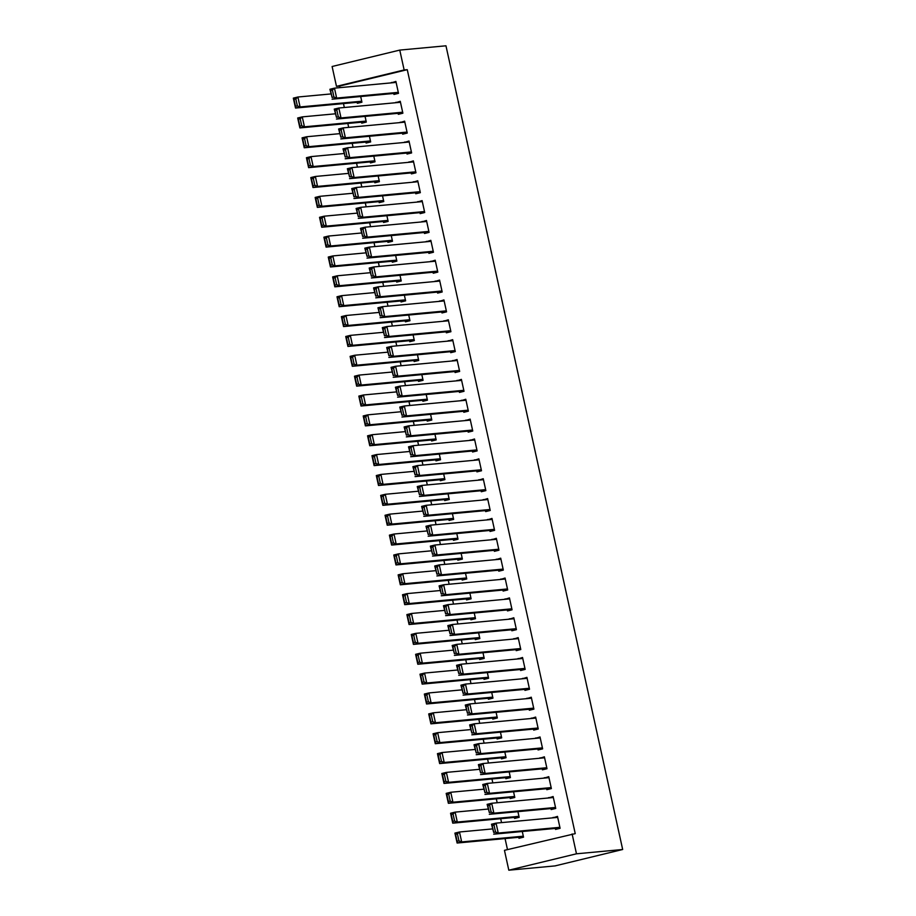 <?xml version="1.0" encoding="UTF-8"?>
<svg xmlns="http://www.w3.org/2000/svg" width="916" height="916" viewBox="0 0 916 916"><rect width="100%" height="100%" fill="white"/><g stroke="black" fill="none" stroke-linecap="round" stroke-linejoin="round"><path stroke-width="1.37" d="M407.265 69.673L404.139 69.96L399.765 50.094L445.966 45.8L622.674 849.498L555.016 865.906L508.815 870.2L504.453 850.334L575.237 833.64L407.265 69.673L339.607 86.07L339.962 87.638M343.466 103.6L344.324 107.504M347.828 123.465L348.687 127.37M352.202 143.32L353.061 147.236M356.564 163.185L357.423 167.101M360.938 183.051L361.797 186.967M365.301 202.917L366.16 206.821M369.675 222.783L370.533 226.687M374.037 242.648L374.896 246.553M378.4 262.514L379.258 266.419M382.774 282.368L383.632 286.284M387.136 302.234L387.995 306.15M391.51 322.1L392.369 326.016M395.872 341.966L396.731 345.87M400.246 361.831L401.105 365.736M404.609 381.697L405.467 385.602M408.971 401.563L409.841 405.467M413.345 421.417L414.204 425.333M417.707 441.283L418.566 445.199M422.081 461.149L422.94 465.065M426.444 481.015L427.303 484.919M430.818 500.88L431.676 504.785M435.18 520.746L436.039 524.65M439.554 540.612L440.413 544.516M443.916 560.466L444.775 564.382M448.279 580.332L449.138 584.248M452.653 600.198L453.512 604.113M457.015 620.063L457.874 623.968M461.389 639.929L462.248 643.833M465.752 659.795L466.61 663.699M470.126 679.661L470.984 683.565M474.488 699.515L475.347 703.431M478.85 719.381L479.709 723.297M483.224 739.246L484.083 743.162M487.587 759.112L488.446 763.017M491.961 778.978L492.819 782.882M496.323 798.844L497.182 802.748M500.697 818.709L501.556 822.614M505.06 838.564L507.487 849.601M339.607 86.07L336.481 86.356L332.107 66.502L399.765 50.094M361.522 122.183L361.74 123.179L366.308 122.068L365.06 116.389M398.094 113.321L398.311 114.317L402.88 113.206L400.258 101.287L395.758 102.718M370.247 161.914L370.465 162.911L375.045 161.8L373.797 156.121M406.819 153.052L407.036 154.048L411.616 152.938L408.994 141.018L404.494 142.449M378.984 201.646L379.201 202.642L383.781 201.531L382.533 195.852M415.555 192.784L415.772 193.768L420.352 192.669L417.73 180.75L413.231 182.181M387.72 241.377L387.937 242.362L392.506 241.263L391.258 235.584M424.291 232.504L424.509 233.5L429.077 232.389L426.467 220.47L421.967 221.901M396.456 281.098L396.674 282.094L401.242 280.983L399.994 275.304M433.028 272.235L433.245 273.231L437.814 272.121L435.192 260.201L430.692 261.632M405.193 320.829L405.41 321.825L409.979 320.715L408.731 315.035M441.764 311.967L441.981 312.951L446.55 311.852L443.928 299.933L439.428 301.364M413.929 360.56L414.147 361.545L418.715 360.446L417.467 354.767M450.5 351.687L450.718 352.683L455.286 351.572L452.664 339.664L448.164 341.095M422.665 400.281L422.883 401.277L427.451 400.166L426.203 394.487M459.237 391.418L459.454 392.414L464.023 391.304L461.401 379.384L456.901 380.816M431.39 440.012L431.619 441.008L436.188 439.898L434.94 434.218M467.962 431.15L468.19 432.146L472.759 431.035L470.137 419.116L465.637 420.547M440.127 479.744L440.344 480.74L444.924 479.629L443.676 473.95M476.698 470.881L476.915 471.866L481.495 470.767L478.873 458.847L474.374 460.279M448.863 519.475L449.08 520.46L453.66 519.361L452.401 513.681M485.434 510.601L485.652 511.597L490.232 510.487L487.61 498.567L483.11 499.999M457.599 559.195L457.817 560.191L462.385 559.081L461.137 553.401M494.171 550.333L494.388 551.329L498.957 550.218L496.346 538.299L491.846 539.73M466.336 598.927L466.553 599.923L471.122 598.812L469.874 593.133M502.907 590.064L503.124 591.06L507.693 589.95L505.071 578.03L500.571 579.462M475.072 638.658L475.29 639.643L479.858 638.544L478.61 632.864M511.643 629.784L511.861 630.78L516.429 629.67L513.807 617.762L509.307 619.193M483.808 678.378L484.026 679.374L488.594 678.264L487.346 672.596M520.38 669.516L520.597 670.512L525.166 669.401L522.544 657.482L518.044 658.913M492.545 718.11L492.762 719.106L497.331 717.995L496.083 712.316M529.116 709.247L529.334 710.243L533.902 709.133L531.28 697.213L526.78 698.645M501.27 757.841L501.487 758.837L506.067 757.727L504.819 752.047M537.841 748.979L538.058 749.964L542.638 748.864L540.016 736.945L535.516 738.376M510.006 797.573L510.223 798.557L514.803 797.458L513.555 791.779M546.577 788.699L546.795 789.695L551.375 788.584L548.753 776.665L544.253 778.096M518.742 837.293L518.96 838.289L523.528 837.178L522.28 831.499M555.314 828.43L555.531 829.427L560.1 828.316L557.489 816.396L552.989 817.828M550.951 808.565L551.169 809.561L555.737 808.45L553.115 796.531L548.615 797.962M514.38 817.427L514.597 818.423L519.166 817.312L517.918 811.645M542.215 768.833L542.432 769.829L547.001 768.719L544.379 756.811L539.879 758.242M505.643 777.707L505.861 778.692L510.43 777.592L509.181 771.913M533.478 729.113L533.696 730.109L538.264 728.999L535.642 717.079L531.143 718.51M496.907 737.975L497.125 738.972L501.693 737.861L500.445 732.182M524.742 689.382L524.96 690.378L529.528 689.267L526.918 677.348L522.418 678.779M488.171 698.244L488.388 699.24L492.957 698.129L491.709 692.45M516.006 649.65L516.223 650.646L520.803 649.536L518.181 637.616L513.681 639.047M479.434 658.524L479.652 659.509L484.232 658.409L482.984 652.73M507.269 609.93L507.487 610.915L512.067 609.816L509.445 597.896L504.945 599.327M470.698 618.792L470.916 619.788L475.496 618.678L474.248 612.999M498.544 570.199L498.762 571.195L503.331 570.084L500.709 558.165L496.209 559.596M461.962 579.061L462.191 580.057L466.759 578.946L465.511 573.267M489.808 530.467L490.026 531.463L494.594 530.353L491.972 518.433L487.472 519.864M453.237 539.329L453.454 540.326L458.023 539.215L456.775 533.536M481.072 490.736L481.289 491.732L485.858 490.621L483.236 478.713L478.736 480.144M444.5 499.609L444.718 500.594L449.287 499.495L448.038 493.816M472.335 451.015L472.553 452L477.121 450.901L474.499 438.982L470 440.413M435.764 459.878L435.982 460.874L440.55 459.763L439.302 454.084M463.599 411.284L463.817 412.28L468.385 411.17L465.775 399.25L461.263 400.681M427.028 420.146L427.245 421.142L431.814 420.032L430.566 414.353M454.863 371.553L455.08 372.549L459.66 371.438L457.038 359.519L452.538 360.95M418.291 380.426L418.509 381.411L423.077 380.312L421.829 374.633M446.126 331.832L446.344 332.817L450.924 331.718L448.302 319.798L443.802 321.23M409.555 340.695L409.773 341.691L414.353 340.58L413.105 334.901M437.39 292.101L437.619 293.097L442.188 291.986L439.565 280.067L435.066 281.498M400.819 300.963L401.036 301.959L405.616 300.849L404.368 295.17M428.665 252.369L428.883 253.366L433.451 252.255L430.829 240.335L426.329 241.767M392.094 261.232L392.311 262.228L396.88 261.117L395.632 255.438M419.929 212.638L420.146 213.634L424.715 212.523L422.093 200.604L417.593 202.047M383.357 221.512L383.575 222.496L388.144 221.397L386.895 215.718M411.192 172.918L411.41 173.903L415.978 172.803L413.356 160.884L408.857 162.315M374.621 181.78L374.839 182.776L379.407 181.666L378.159 175.986M402.456 133.186L402.674 134.183L407.242 133.072L404.62 121.152L400.12 122.584M365.885 142.049L366.102 143.045L370.671 141.934L369.423 136.255M393.72 93.455L393.937 94.451L398.506 93.34L395.895 81.421L391.395 82.852M357.148 102.329L357.366 103.313L361.935 102.203L360.686 96.535M404.139 69.96L336.481 86.356M572.111 833.938L576.473 853.804L622.674 849.498M508.815 870.2L576.473 853.804M557.626 817.072L552.909 817.507M553.264 797.206L548.547 797.641M548.902 777.341L544.173 777.776M544.528 757.475L539.81 757.91M540.165 737.609L535.448 738.044M535.791 717.743L531.074 718.19M531.429 697.878L526.711 698.324M527.055 678.023L522.338 678.458M522.692 658.157L517.975 658.593M518.33 638.292L513.601 638.727M513.956 618.426L509.239 618.861M509.594 598.56L504.876 598.995M505.22 578.694L500.502 579.141M500.857 558.829L496.14 559.275M496.483 538.974L491.766 539.409M492.121 519.109L487.404 519.544M487.759 499.243L483.03 499.678M483.385 479.377L478.667 479.812M479.022 459.511L474.305 459.947M474.648 439.646L469.931 440.092M470.286 419.78L465.568 420.226M465.912 399.926L461.195 400.361M461.55 380.06L456.832 380.495M457.187 360.194L452.458 360.629M452.813 340.328L448.096 340.763M448.451 320.463L443.733 320.898M444.077 300.597L439.359 301.043M439.714 280.731L434.997 281.178M435.34 260.877L430.623 261.312M430.978 241.011L426.261 241.446M426.604 221.145L421.887 221.58M422.242 201.28L417.524 201.715M417.879 181.414L413.15 181.849M413.505 161.548L408.788 161.995M409.143 141.682L404.425 142.129M404.769 121.828L400.052 122.263M400.406 101.962L395.689 102.397M396.033 82.097L391.315 82.532M559.882 827.32L498.247 833.056L493.678 834.167L560.031 827.995M493.701 832.438L491.491 824.228L496.06 823.129L498.247 833.056L495.533 831.991L493.999 825.041L492.178 825.488L493.701 832.438L495.533 831.991M557.707 817.393L496.06 823.129L493.999 825.041M491.491 824.228L492.178 825.488M523.311 836.193L461.675 841.918L457.107 843.029L454.92 833.102L459.489 831.991L492.522 828.911M523.46 836.858L457.107 843.029L457.13 841.3L458.962 840.854L457.428 833.904L455.595 834.35L457.13 841.3M457.428 833.904L459.489 831.991L461.675 841.918L458.962 840.854M455.595 834.35L454.92 833.102M555.52 807.454L493.884 813.19L489.304 814.301L555.668 808.13M489.339 812.572L487.129 804.363L491.697 803.263L493.884 813.19L491.159 812.126L489.636 805.175L487.804 805.622L489.339 812.572L491.159 812.126M553.333 797.527L491.697 803.263L489.636 805.175M487.129 804.363L487.804 805.622M551.157 787.6L489.51 793.325L484.942 794.435L551.295 788.264M484.965 792.706L482.755 784.508L487.323 783.398L489.51 793.325L486.797 792.26L485.262 785.31L483.442 785.756L484.965 792.706L486.797 792.26M548.97 777.661L487.323 783.398L485.262 785.31M482.755 784.508L483.442 785.756M518.948 816.328L457.313 822.053L452.733 823.163L450.558 813.236L455.126 812.126L488.159 809.057M519.097 816.992L452.733 823.163L452.767 821.434L454.588 820.999L453.065 814.038L451.233 814.484L452.767 821.434M453.065 814.038L455.126 812.126L457.313 822.053L454.588 820.999M451.233 814.484L450.558 813.236M514.586 796.462L452.939 802.198L448.371 803.298L446.184 793.37L450.752 792.26L483.785 789.191M514.723 797.126L448.371 803.298L448.393 801.569L450.225 801.134L448.691 794.183L446.871 794.619L448.393 801.569M448.691 794.183L450.752 792.26L452.939 802.198L450.225 801.134M446.871 794.619L446.184 793.37M546.783 767.734L485.148 773.459L480.568 774.57L546.932 768.398M480.602 772.841L478.392 764.642L482.961 763.532L485.148 773.459L482.423 772.406L480.9 765.444L479.068 765.89L480.602 772.841L482.423 772.406M544.596 757.795L482.961 763.532L480.9 765.444M478.392 764.642L479.068 765.89M542.421 747.868L480.774 753.605L476.205 754.704L542.57 748.532M476.228 752.975L474.019 744.777L478.599 743.666L480.774 753.605L478.06 752.54L476.526 745.59L474.706 746.025L476.228 752.975L478.06 752.54M540.234 737.93L478.599 743.666L476.526 745.59M474.019 744.777L474.706 746.025M510.212 776.596L448.577 782.333L443.997 783.432L441.821 773.505L446.39 772.394L479.423 769.326M510.361 777.26L443.997 783.432L444.031 781.714L445.852 781.268L444.329 774.318L442.497 774.753L444.031 781.714M444.329 774.318L446.39 772.394L448.577 782.333L445.852 781.268M442.497 774.753L441.821 773.505M505.85 756.731L444.203 762.467L439.634 763.578L437.447 753.639L442.027 752.528L475.049 749.46M505.987 757.406L439.634 763.578L439.657 761.849L441.489 761.402L439.955 754.452L438.134 754.887L439.657 761.849M439.955 754.452L442.027 752.528L444.203 762.467L441.489 761.402M438.134 754.887L437.447 753.639M538.047 728.002L476.412 733.739L471.843 734.838L538.196 728.667M471.866 733.121L469.656 724.911L474.225 723.8L476.412 733.739L473.698 732.674L472.164 725.724L470.332 726.159L471.866 733.121L473.698 732.674M535.871 718.075L474.225 723.8L472.164 725.724M469.656 724.911L470.332 726.159M501.476 736.865L439.84 742.601L435.272 743.712L433.085 733.773L437.653 732.674L470.687 729.594M501.625 737.54L435.272 743.712L435.295 741.983L437.127 741.536L435.592 734.586L433.76 735.033L435.295 741.983M435.592 734.586L437.653 732.674L439.84 742.601L437.127 741.536M433.76 735.033L433.085 733.773M533.685 708.137L472.038 713.873L467.469 714.984L533.833 708.812M467.492 713.255L465.282 705.045L469.862 703.935L472.038 713.873L469.324 712.808L467.801 705.858L465.969 706.305L467.492 713.255L469.324 712.808M531.498 698.21L469.862 703.935L467.801 705.858M465.282 705.045L465.969 706.305M497.113 716.999L435.466 722.735L430.898 723.846L428.711 713.908L433.291 712.808L466.313 709.728M497.262 717.675L430.898 723.846L430.921 722.117L432.753 721.671L431.23 714.72L429.398 715.167L430.921 722.117M431.23 714.72L433.291 712.808L435.466 722.735L432.753 721.671M429.398 715.167L428.711 713.908M529.311 688.271L467.675 694.007L463.107 695.118L529.459 688.947M463.13 693.389L460.92 685.179L465.488 684.08L467.675 694.007L464.962 692.943L463.427 685.992L461.595 686.439L463.13 693.389L464.962 692.943M527.135 678.344L465.488 684.08L463.427 685.992M460.92 685.179L461.595 686.439M524.948 668.405L463.313 674.142L458.733 675.252L525.097 669.081M458.767 673.523L456.557 665.314L461.126 664.215L463.313 674.142L460.588 673.077L459.065 666.127L457.233 666.573L458.767 673.523L460.588 673.077M522.761 658.478L461.126 664.215L459.065 666.127M456.557 665.314L457.233 666.573M520.586 648.551L458.939 654.276L454.37 655.387L520.723 649.215M454.393 653.658L452.183 645.459L456.752 644.349L458.939 654.276L456.225 653.211L454.691 646.261L452.87 646.707L454.393 653.658L456.225 653.211M518.399 638.612L456.752 644.349L454.691 646.261M452.183 645.459L452.87 646.707M516.212 628.685L454.576 634.41L449.996 635.521L516.361 629.349M450.031 633.792L447.821 625.594L452.39 624.483L454.576 634.41L451.851 633.357L450.329 626.395L448.496 626.842L450.031 633.792L451.851 633.357M514.025 618.747L452.39 624.483L450.329 626.395M447.821 625.594L448.496 626.842M511.849 608.819L450.203 614.556L445.634 615.655L511.987 609.483M445.657 613.926L443.447 605.728L448.027 604.617L450.203 614.556L447.489 613.491L445.955 606.541L444.134 606.976L445.657 613.926L447.489 613.491M509.662 598.881L448.027 604.617L445.955 606.541M443.447 605.728L444.134 606.976M507.475 588.954L445.84 594.69L441.272 595.789L507.624 589.618M441.294 594.072L439.085 585.862L443.653 584.751L445.84 594.69L443.126 593.625L441.592 586.675L439.76 587.11L441.294 594.072L443.126 593.625M505.288 579.026L443.653 584.751L441.592 586.675M439.085 585.862L439.76 587.11M503.113 569.088L441.466 574.824L436.898 575.935L503.262 569.763M436.921 574.206L434.711 565.996L439.291 564.886L441.466 574.824L438.753 573.76L437.23 566.809L435.398 567.256L436.921 574.206L438.753 573.76M500.926 559.161L439.291 564.886L437.23 566.809M434.711 565.996L435.398 567.256M498.739 549.222L437.104 554.959L432.535 556.069L498.888 549.898M432.558 554.34L430.348 546.131L434.917 545.031L437.104 554.959L434.39 553.894L432.856 546.944L431.024 547.39L432.558 554.34L434.39 553.894M496.564 539.295L434.917 545.031L432.856 546.944M430.348 546.131L431.024 547.39M494.377 529.356L432.741 535.093L428.161 536.204L494.525 530.032M428.196 534.475L425.986 526.265L430.554 525.166L432.741 535.093L430.016 534.028L428.493 527.078L426.661 527.524L428.196 534.475L430.016 534.028M492.19 519.429L430.554 525.166L428.493 527.078M425.986 526.265L426.661 527.524M490.003 509.502L428.367 515.227L423.799 516.338L490.152 510.166M423.822 514.609L421.612 506.411L426.18 505.3L428.367 515.227L425.654 514.162L424.119 507.212L422.299 507.659L423.822 514.609L425.654 514.162M487.827 499.564L426.18 505.3L424.119 507.212M421.612 506.411L422.299 507.659M485.64 489.636L424.005 495.361L419.425 496.472L485.789 490.3M419.459 494.743L417.249 486.545L421.818 485.434L424.005 495.361L421.28 494.308L419.757 487.346L417.925 487.793L419.459 494.743L421.28 494.308M483.453 479.698L421.818 485.434L419.757 487.346M417.249 486.545L417.925 487.793M481.278 469.771L419.631 475.507L415.062 476.606L481.415 470.435M415.085 474.877L412.876 466.679L417.444 465.568L419.631 475.507L416.917 474.442L415.383 467.492L413.563 467.927L415.085 474.877L416.917 474.442M479.091 459.832L417.444 465.568L415.383 467.492M412.876 466.679L413.563 467.927M476.904 449.905L415.269 455.641L410.7 456.74L477.053 450.569M410.723 455.023L408.513 446.813L413.082 445.703L415.269 455.641L412.543 454.576L411.021 447.626L409.189 448.061L410.723 455.023L412.543 454.576M474.717 439.978L413.082 445.703L411.021 447.626M408.513 446.813L409.189 448.061M472.541 430.039L410.895 435.776L406.326 436.886L472.69 430.715M406.349 435.157L404.139 426.948L408.719 425.837L410.895 435.776L408.181 434.711L406.658 427.761L404.826 428.207L406.349 435.157L408.181 434.711M470.355 420.112L408.719 425.837L406.658 427.761M404.139 426.948L404.826 428.207M468.168 410.173L406.532 415.91L401.964 417.02L468.316 410.849M401.987 415.291L399.777 407.082L404.345 405.983L406.532 415.91L403.819 414.845L402.284 407.895L400.452 408.341L401.987 415.291L403.819 414.845M465.992 400.246L404.345 405.983L402.284 407.895M399.777 407.082L400.452 408.341M463.805 390.308L402.158 396.044L397.59 397.155L463.954 390.983M397.613 395.426L395.414 387.216L399.983 386.117L402.158 396.044L399.445 394.979L397.922 388.029L396.09 388.476L397.613 395.426L399.445 394.979M461.618 380.38L399.983 386.117L397.922 388.029M395.414 387.216L396.09 388.476M459.431 370.453L397.796 376.178L393.227 377.289L459.58 371.117M393.25 375.56L391.04 367.362L395.609 366.251L397.796 376.178L395.082 375.113L393.548 368.163L391.727 368.61L393.25 375.56L395.082 375.113M457.256 360.515L395.609 366.251L393.548 368.163M391.04 367.362L391.727 368.61M455.069 350.588L393.433 356.313L388.853 357.423L455.218 351.252M388.888 355.694L386.678 347.496L391.246 346.385L393.433 356.313L390.708 355.259L389.185 348.298L387.353 348.744L388.888 355.694L390.708 355.259M452.882 340.649L391.246 346.385L389.185 348.298M386.678 347.496L387.353 348.744M450.706 330.722L389.06 336.458L384.491 337.557L450.844 331.386M384.514 335.829L382.304 327.63L386.873 326.52L389.06 336.458L386.346 335.393L384.812 328.443L382.991 328.878L384.514 335.829L386.346 335.393M448.519 320.783L386.873 326.52L384.812 328.443M382.304 327.63L382.991 328.878M446.332 310.856L384.697 316.593L380.117 317.692L446.481 311.52M380.151 315.974L377.942 307.765L382.51 306.654L384.697 316.593L381.972 315.528L380.449 308.577L378.617 309.013L380.151 315.974L381.972 315.528M444.145 300.929L382.51 306.654L380.449 308.577M377.942 307.765L378.617 309.013M441.97 290.99L380.323 296.727L375.755 297.837L442.119 291.666M375.778 296.108L373.568 287.899L378.148 286.788L380.323 296.727L377.61 295.662L376.087 288.712L374.255 289.158L375.778 296.108L377.61 295.662M439.783 281.063L378.148 286.788L376.087 288.712M373.568 287.899L374.255 289.158M492.739 697.145L431.104 702.87L426.535 703.98L424.348 694.053L428.917 692.943L461.95 689.862M492.888 697.809L426.535 703.98L426.558 702.251L428.39 701.805L426.856 694.855L425.024 695.301L426.558 702.251M426.856 694.855L428.917 692.943L431.104 702.87L428.39 701.805M425.024 695.301L424.348 694.053M488.377 677.279L426.741 683.004L422.161 684.115L419.986 674.187L424.555 673.077L457.588 670.008M488.526 677.943L422.161 684.115L422.196 682.386L424.016 681.951L422.494 674.989L420.662 675.435L422.196 682.386M422.494 674.989L424.555 673.077L426.741 683.004L424.016 681.951M420.662 675.435L419.986 674.187M484.003 657.413L422.368 663.15L417.799 664.249L415.612 654.322L420.181 653.211L453.214 650.142M484.152 658.077L417.799 664.249L417.822 662.52L419.654 662.085L418.12 655.123L416.299 655.57L417.822 662.52M418.12 655.123L420.181 653.211L422.368 663.15L419.654 662.085M416.299 655.57L415.612 654.322M479.64 637.547L418.005 643.284L413.425 644.383L411.25 634.456L415.818 633.345L448.851 630.277M479.789 638.212L413.425 644.383L413.46 642.666L415.28 642.219L413.757 635.269L411.925 635.704L413.46 642.666M413.757 635.269L415.818 633.345L418.005 643.284L415.28 642.219M411.925 635.704L411.25 634.456M475.278 617.682L413.631 623.418L409.063 624.529L406.876 614.59L411.444 613.48L444.478 610.411M475.415 618.357L409.063 624.529L409.086 622.8L410.918 622.353L409.383 615.403L407.563 615.838L409.086 622.8M409.383 615.403L411.444 613.48L413.631 623.418L410.918 622.353M407.563 615.838L406.876 614.59M470.904 597.816L409.269 603.552L404.7 604.663L402.513 594.724L407.082 593.614L440.115 590.545M471.053 598.492L404.7 604.663L404.723 602.934L406.544 602.488L405.021 595.537L403.189 595.984L404.723 602.934M405.021 595.537L407.082 593.614L409.269 603.552L406.544 602.488M403.189 595.984L402.513 594.724M466.542 577.95L404.895 583.687L400.326 584.797L398.139 574.859L402.719 573.76L435.741 570.679M466.691 578.626L400.326 584.797L400.349 583.068L402.181 582.622L400.658 575.672L398.826 576.118L400.349 583.068M400.658 575.672L402.719 573.76L404.895 583.687L402.181 582.622M398.826 576.118L398.139 574.859M462.168 558.096L400.532 563.821L395.964 564.932L393.777 555.004L398.345 553.894L431.379 550.814M462.317 558.76L395.964 564.932L395.987 563.203L397.819 562.756L396.285 555.806L394.452 556.252L395.987 563.203M396.285 555.806L398.345 553.894L400.532 563.821L397.819 562.756M394.452 556.252L393.777 555.004M457.805 538.23L396.159 543.955L391.59 545.066L389.403 535.139L393.983 534.028L427.005 530.959M457.954 538.894L391.59 545.066L391.613 543.337L393.445 542.902L391.922 535.94L390.09 536.387L391.613 543.337M391.922 535.94L393.983 534.028L396.159 543.955L393.445 542.902M390.09 536.387L389.403 535.139M453.431 518.364L391.796 524.089L387.228 525.2L385.041 515.273L389.609 514.162L422.642 511.094M453.58 519.029L387.228 525.2L387.25 523.471L389.082 523.036L387.548 516.074L385.728 516.521L387.25 523.471M387.548 516.074L389.609 514.162L391.796 524.089L389.082 523.036M385.728 516.521L385.041 515.273M449.069 498.499L387.434 504.235L382.854 505.334L380.678 495.407L385.247 494.296L418.28 491.228M449.218 499.163L382.854 505.334L382.888 503.617L384.709 503.17L383.186 496.22L381.354 496.655L382.888 503.617M383.186 496.22L385.247 494.296L387.434 504.235L384.709 503.17M381.354 496.655L380.678 495.407M444.707 478.633L383.06 484.369L378.491 485.48L376.304 475.541L380.873 474.431L413.906 471.362M444.844 479.308L378.491 485.48L378.514 483.751L380.346 483.305L378.812 476.354L376.991 476.789L378.514 483.751M378.812 476.354L380.873 474.431L383.06 484.369L380.346 483.305M376.991 476.789L376.304 475.541M440.333 458.767L378.697 464.504L374.117 465.614L371.942 455.676L376.51 454.565L409.544 451.496M440.481 459.443L374.117 465.614L374.152 463.885L375.972 463.439L374.449 456.489L372.617 456.935L374.152 463.885M374.449 456.489L376.51 454.565L378.697 464.504L375.972 463.439M372.617 456.935L371.942 455.676M435.97 438.901L374.323 444.638L369.755 445.749L367.568 435.81L372.148 434.711L405.17 431.631M436.119 439.577L369.755 445.749L369.778 444.02L371.61 443.573L370.087 436.623L368.255 437.069L369.778 444.02M370.087 436.623L372.148 434.711L374.323 444.638L371.61 443.573M368.255 437.069L367.568 435.81M431.596 419.036L369.961 424.772L365.392 425.883L363.205 415.956L367.774 414.845L400.807 411.765M431.745 419.711L365.392 425.883L365.415 424.154L367.247 423.707L365.713 416.757L363.881 417.204L365.415 424.154M365.713 416.757L367.774 414.845L369.961 424.772L367.247 423.707M363.881 417.204L363.205 415.956M427.234 399.181L365.587 404.906L361.019 406.017L358.832 396.09L363.412 394.979L396.433 391.911M427.383 399.845L361.019 406.017L361.041 404.288L362.873 403.853L361.351 396.891L359.519 397.338L361.041 404.288M361.351 396.891L363.412 394.979L365.587 404.906L362.873 403.853M359.519 397.338L358.832 396.09M422.86 379.316L361.225 385.041L356.656 386.151L354.469 376.224L359.038 375.113L392.071 372.045M423.009 379.98L356.656 386.151L356.679 384.422L358.511 383.987L356.977 377.026L355.156 377.472L356.679 384.422M356.977 377.026L359.038 375.113L361.225 385.041L358.511 383.987M355.156 377.472L354.469 376.224M418.498 359.45L356.862 365.186L352.282 366.285L350.107 356.358L354.675 355.248L387.708 352.179M418.646 360.114L352.282 366.285L352.317 364.568L354.137 364.121L352.614 357.171L350.782 357.606L352.317 364.568M352.614 357.171L354.675 355.248L356.862 365.186L354.137 364.121M350.782 357.606L350.107 356.358M414.135 339.584L352.488 345.321L347.92 346.431L345.733 336.493L350.301 335.382L383.335 332.313M414.272 340.26L347.92 346.431L347.943 344.702L349.775 344.256L348.24 337.306L346.42 337.741L347.943 344.702M348.24 337.306L350.301 335.382L352.488 345.321L349.775 344.256M346.42 337.741L345.733 336.493M409.761 319.718L348.126 325.455L343.546 326.565L341.37 316.627L345.939 315.516L378.972 312.448M409.91 320.394L343.546 326.565L343.58 324.837L345.401 324.39L343.878 317.44L342.046 317.886L343.58 324.837M343.878 317.44L345.939 315.516L348.126 325.455L345.401 324.39M342.046 317.886L341.37 316.627M405.399 299.853L343.752 305.589L339.183 306.7L336.996 296.761L341.576 295.662L374.598 292.582M405.548 300.528L339.183 306.7L339.206 304.971L341.038 304.524L339.504 297.574L337.683 298.021L339.206 304.971M339.504 297.574L341.576 295.662L343.752 305.589L341.038 304.524M337.683 298.021L336.996 296.761M437.596 271.125L375.961 276.861L371.392 277.972L437.745 271.8M371.415 276.243L369.205 268.033L373.774 266.934L375.961 276.861L373.247 275.796L371.713 268.846L369.881 269.293L371.415 276.243L373.247 275.796M435.421 261.197L373.774 266.934L371.713 268.846M369.205 268.033L369.881 269.293M401.025 279.987L339.389 285.723L334.821 286.834L332.634 276.907L337.202 275.796L370.236 272.716M401.174 280.662L334.821 286.834L334.844 285.105L336.676 284.658L335.142 277.708L333.31 278.155L334.844 285.105M335.142 277.708L337.202 275.796L339.389 285.723L336.676 284.658M333.31 278.155L332.634 276.907M433.234 251.259L371.587 256.995L367.018 258.106L433.382 251.934M367.041 256.377L364.831 248.167L369.411 247.068L371.587 256.995L368.873 255.93L367.35 248.98L365.518 249.427L367.041 256.377L368.873 255.93M431.047 241.332L369.411 247.068L367.35 248.98M364.831 248.167L365.518 249.427M396.662 260.133L335.016 265.858L330.447 266.968L328.26 257.041L332.84 255.93L365.862 252.862M396.811 260.797L330.447 266.968L330.47 265.239L332.302 264.804L330.779 257.843L328.947 258.289L330.47 265.239M330.779 257.843L332.84 255.93L335.016 265.858L332.302 264.804M328.947 258.289L328.26 257.041M428.86 231.404L367.224 237.13L362.656 238.24L429.009 232.069M362.679 236.511L360.469 228.313L365.037 227.202L367.224 237.13L364.511 236.065L362.976 229.114L361.156 229.561L362.679 236.511L364.511 236.065M426.684 221.466L365.037 227.202L362.976 229.114M360.469 228.313L361.156 229.561M392.288 240.267L330.653 245.992L326.085 247.102L323.898 237.175L328.466 236.065L361.499 232.996M392.437 240.931L326.085 247.102L326.107 245.374L327.939 244.938L326.405 237.977L324.573 238.423L326.107 245.374M326.405 237.977L328.466 236.065L330.653 245.992L327.939 244.938M324.573 238.423L323.898 237.175M424.497 211.539L362.862 217.264L358.282 218.374L424.646 212.203M358.316 216.645L356.106 208.447L360.675 207.337L362.862 217.264L360.137 216.21L358.614 209.249L356.782 209.695L358.316 216.645L360.137 216.21M422.31 201.6L360.675 207.337L358.614 209.249M356.106 208.447L356.782 209.695M387.926 220.401L326.291 226.138L321.711 227.237L319.535 217.31L324.104 216.199L357.137 213.13M388.075 221.065L321.711 227.237L321.745 225.519L323.566 225.073L322.043 218.123L320.211 218.558L321.745 225.519M322.043 218.123L324.104 216.199L326.291 226.138L323.566 225.073M320.211 218.558L319.535 217.31M420.135 191.673L358.488 197.409L353.92 198.509L420.272 192.337M353.942 196.78L351.733 188.581L356.301 187.471L358.488 197.409L355.774 196.345L354.24 189.394L352.42 189.83L353.942 196.78L355.774 196.345M417.948 181.734L356.301 187.471L354.24 189.394M351.733 188.581L352.42 189.83M383.552 200.535L321.917 206.272L317.348 207.382L315.161 197.444L319.73 196.333L352.763 193.265M383.701 201.199L317.348 207.382L317.371 205.653L319.203 205.207L317.669 198.257L315.848 198.692L317.371 205.653M317.669 198.257L319.73 196.333L321.917 206.272L319.203 205.207M315.848 198.692L315.161 197.444M415.761 171.807L354.126 177.544L349.546 178.643L415.91 172.471M349.58 176.925L347.37 168.716L351.939 167.605L354.126 177.544L351.4 176.479L349.878 169.529L348.046 169.964L349.58 176.925L351.4 176.479M413.574 161.88L351.939 167.605L349.878 169.529M347.37 168.716L348.046 169.964M379.19 180.67L317.554 186.406L312.974 187.517L310.799 177.578L315.367 176.467L348.401 173.399M379.339 181.345L312.974 187.517L313.009 185.788L314.829 185.341L313.306 178.391L311.474 178.838L313.009 185.788M313.306 178.391L315.367 176.467L317.554 186.406L314.829 185.341M311.474 178.838L310.799 177.578M411.399 151.941L349.752 157.678L345.183 158.789L411.547 152.617M345.206 157.06L342.996 148.85L347.576 147.739L349.752 157.678L347.038 156.613L345.504 149.663L343.683 150.098L345.206 157.06L347.038 156.613M409.212 142.014L347.576 147.739L345.504 149.663M342.996 148.85L343.683 150.098M374.827 160.804L313.18 166.54L308.612 167.651L306.425 157.712L311.005 156.613L344.027 153.533M374.965 161.479L308.612 167.651L308.635 165.922L310.467 165.475L308.932 158.525L307.112 158.972L308.635 165.922M308.932 158.525L311.005 156.613L313.18 166.54L310.467 165.475M307.112 158.972L306.425 157.712M407.025 132.076L345.389 137.812L340.821 138.923L407.173 132.751M340.844 137.194L338.634 128.984L343.202 127.885L345.389 137.812L342.676 136.747L341.141 129.797L339.309 130.244L340.844 137.194L342.676 136.747M404.849 122.149L343.202 127.885L341.141 129.797M338.634 128.984L339.309 130.244M370.453 140.938L308.818 146.674L304.249 147.785L302.062 137.858L306.631 136.747L339.664 133.667M370.602 141.614L304.249 147.785L304.272 146.056L306.104 145.61L304.57 138.66L302.738 139.106L304.272 146.056M304.57 138.66L306.631 136.747L308.818 146.674L306.104 145.61M302.738 139.106L302.062 137.858M402.662 112.21L341.015 117.946L336.447 119.057L402.811 112.886M336.47 117.328L334.26 109.118L338.84 108.019L341.015 117.946L338.302 116.882L336.779 109.931L334.947 110.378L336.47 117.328L338.302 116.882M400.475 102.283L338.84 108.019L336.779 109.931M334.26 109.118L334.947 110.378M366.091 121.084L304.444 126.809L299.875 127.919L297.689 117.992L302.269 116.882L335.29 113.813M366.24 121.748L299.875 127.919L299.898 126.19L301.73 125.755L300.208 118.794L298.376 119.24L299.898 126.19M300.208 118.794L302.269 116.882L304.444 126.809L301.73 125.755M298.376 119.24L297.689 117.992M398.288 92.356L336.653 98.081L332.084 99.191L398.437 93.02M332.107 97.462L329.897 89.264L334.466 88.154L336.653 98.081L333.939 97.016L332.405 90.066L330.573 90.512L332.107 97.462L333.939 97.016M396.113 82.417L334.466 88.154L332.405 90.066M329.897 89.264L330.573 90.512M361.717 101.218L300.082 106.943L295.513 108.054L293.326 98.127L297.895 97.016L330.928 93.947M361.866 101.882L295.513 108.054L295.536 106.325L297.368 105.89L295.834 98.928L294.002 99.375L295.536 106.325M295.834 98.928L297.895 97.016L300.082 106.943L297.368 105.89M294.002 99.375L293.326 98.127"/></g></svg>
